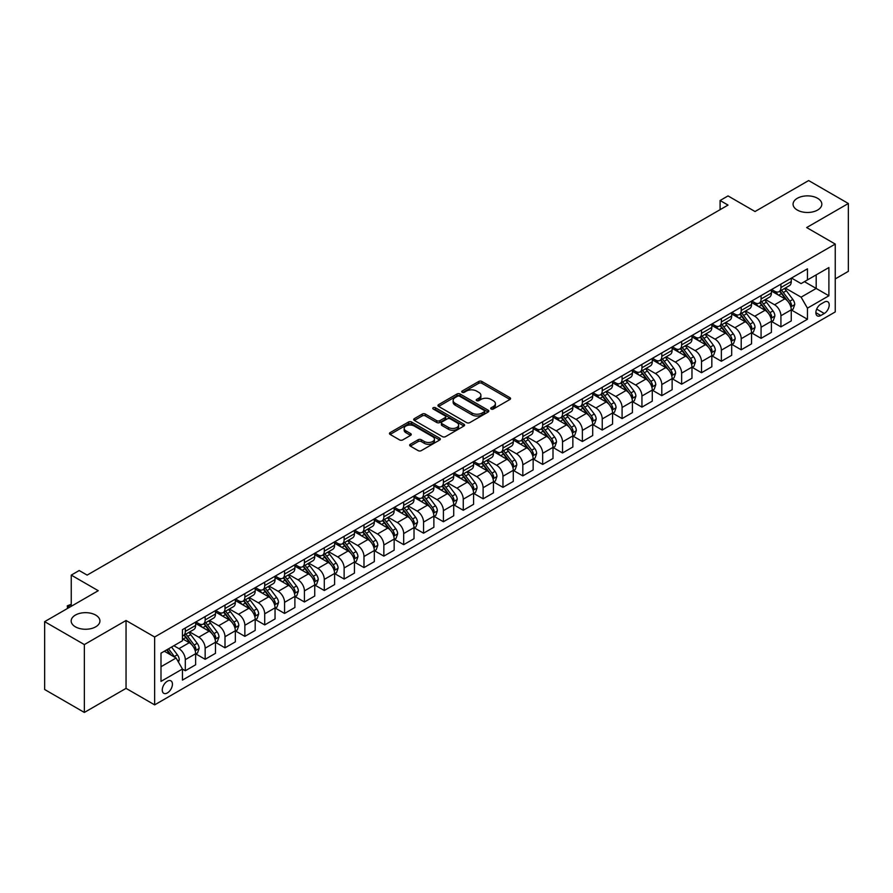<?xml version="1.0" encoding="UTF-8"?>
<svg xmlns="http://www.w3.org/2000/svg" width="893" height="893" viewBox="0 0 893 893"><rect width="100%" height="100%" fill="white"/><g stroke="black" fill="none" stroke-linecap="round" stroke-linejoin="round"><path stroke-width="1.34" d="M491.172 409.016A1.54 0.893 0 0 0 493.36 409.016L509.925 399.461A2.21 1.273 0 0 0 510.573 398.557A2.21 1.273 0 0 0 509.925 397.653L481.863 381.456A2.21 1.273 0 0 0 478.748 381.456L462.183 391.022A1.54 0.893 0 0 0 461.726 391.647A1.54 0.893 0 0 0 462.183 392.273A1.54 0.893 0 0 0 464.36 392.273L466.503 391.045A7.055 4.074 0 0 1 476.482 391.045L478.827 392.395A7.055 4.074 0 0 1 480.892 395.275A7.055 4.074 0 0 1 478.827 398.155L476.672 399.394A1.54 0.893 0 0 0 476.226 400.019A1.54 0.893 0 0 0 476.672 400.644A1.54 0.893 0 0 0 478.86 400.644L481.003 399.417A7.055 4.074 0 0 1 490.983 399.417L493.316 400.756A7.055 4.074 0 0 1 495.392 403.647A7.055 4.074 0 0 1 493.316 406.527L491.172 407.755A1.54 0.893 0 0 0 490.726 408.391A1.54 0.893 0 0 0 491.172 409.016L491.172 407.755M95.718 615.098A14.377 8.305 0 0 0 80.046 613.29A14.377 8.305 0 0 0 71.172 620.959A14.377 8.305 0 0 0 75.38 626.83A14.377 8.305 0 0 0 91.053 628.627A14.377 8.305 0 0 0 99.927 620.959A14.377 8.305 0 0 0 95.718 615.098M817.62 198.313A14.377 8.305 0 0 0 801.947 196.505A14.377 8.305 0 0 0 793.073 204.173A14.377 8.305 0 0 0 797.282 210.045A14.377 8.305 0 0 0 812.954 211.842A14.377 8.305 0 0 0 821.828 204.173A14.377 8.305 0 0 0 817.62 198.313M167.348 692.946A7.189 4.152 120 0 0 172.048 686.617A7.189 4.152 120 0 0 170.943 680.857A7.189 4.152 120 0 0 167.348 681.214A7.189 4.152 120 0 0 162.649 687.543A7.189 4.152 120 0 0 163.754 693.303A7.189 4.152 120 0 0 167.348 692.946M410.3 444.279A2.21 1.273 0 0 0 409.653 445.183A2.21 1.273 0 0 0 410.3 446.087L418.17 450.63A2.21 1.273 0 0 0 421.295 450.63L439.691 440.003A2.21 1.273 0 0 0 440.338 439.11A2.21 1.273 0 0 0 439.691 438.206L411.628 422.009A2.21 1.273 0 0 0 408.503 422.009L390.107 432.625A2.21 1.273 0 0 0 389.46 433.529A2.21 1.273 0 0 0 390.107 434.422L399.618 439.914A2.21 1.273 0 0 0 402.743 439.914L410.613 435.371A2.21 1.273 0 0 0 411.26 434.467A2.21 1.273 0 0 0 410.613 433.574L405.891 430.85A5.894 3.405 0 0 1 404.172 428.439A5.894 3.405 0 0 1 407.811 425.291A5.894 3.405 0 0 1 414.24 426.028L432.714 436.699A5.894 3.405 0 0 1 434.444 439.11A5.894 3.405 0 0 1 430.794 442.247A5.894 3.405 0 0 1 424.376 441.51L421.295 439.736A2.21 1.273 0 0 0 418.17 439.736L410.3 444.279L410.3 446.087M835.245 278.917L848.35 271.349L848.35 203.492L808.645 180.565L755.031 211.518L728.029 195.924L720.093 200.512L728.029 205.089L87.134 575.114L79.198 570.527L71.25 575.114L71.25 606.291M84.355 644.579L84.355 712.435L126.047 688.369L126.047 620.501L84.355 644.579L44.65 621.651L98.252 590.697L71.25 575.114M126.047 620.501L154.645 637.01L835.245 244.068L835.245 311.925L154.645 704.867L154.645 637.01M848.35 203.492L806.658 227.559L835.245 244.068M466.659 422.635A2.21 1.273 0 0 0 469.774 422.635L488.181 412.008A2.21 1.273 0 0 0 488.817 411.115A2.21 1.273 0 0 0 488.181 410.211L460.118 394.014A2.21 1.273 0 0 0 456.993 394.014L438.597 404.629A2.21 1.273 0 0 0 437.95 405.534A2.21 1.273 0 0 0 438.597 406.427L466.659 422.635M433.831 409.351A1.54 0.893 0 0 1 435.404 409.574L463.902 426.028L445.54 436.632A2.21 1.273 0 0 1 442.415 436.632L414.352 420.424L414.352 418.627A2.21 1.273 0 0 0 413.705 419.531A2.21 1.273 0 0 0 414.352 420.424M414.352 418.627L422.233 414.084A2.21 1.273 0 0 1 425.347 414.084L436.722 420.659A2.21 1.273 0 0 0 439.847 420.659L445.071 417.634A2.21 1.273 0 0 0 445.719 416.741A2.21 1.273 0 0 0 445.071 415.837L433.217 408.994A1.54 0.893 0 0 1 432.77 408.369A1.54 0.893 0 0 1 433.719 407.543A1.54 0.893 0 0 1 435.404 407.733L463.936 424.208A2.21 1.273 0 0 1 464.583 425.113A2.21 1.273 0 0 1 463.936 426.006L463.936 424.208M84.355 712.435L44.65 689.508L44.65 621.651M824.284 302.113L820.79 304.133A6.965 4.019 120 0 0 816.247 310.273A6.965 4.019 120 0 0 817.307 315.854A6.965 4.019 120 0 0 820.79 315.508L824.284 313.488A6.965 4.019 120 0 0 828.838 307.348A6.965 4.019 120 0 0 827.766 301.767A6.965 4.019 120 0 0 824.284 302.113M791.488 278.047L801.099 283.594L807.451 279.922L807.451 268.826L182.44 629.677L182.44 640.772L160.997 653.151L160.997 681.392L182.44 669.013L182.44 680.109L807.451 319.259L807.451 308.163L801.099 297.168L785.304 288.048M807.451 279.922L828.894 267.543L828.894 295.784L807.451 308.163M126.047 688.369L154.645 704.867M720.093 200.512L720.093 209.676M804.437 281.663L816.191 288.45L816.191 274.877L828.894 267.543M801.099 297.168L816.191 288.45L828.894 295.784M160.997 666.725L176.088 658.007L164.334 651.22M182.44 669.103L185.297 670.755L185.297 659.659A8.986 5.191 -120 0 0 178.946 648.653L173.856 645.717M185.297 670.755L195.623 664.794L195.623 653.698A8.986 5.191 -120 0 0 189.271 642.692L182.44 638.752M195.857 653.933L205.156 659.291L205.156 648.195A8.986 5.191 -120 0 0 198.793 637.189L189.673 631.931M205.156 659.291L215.481 653.33L215.481 642.234A8.986 5.191 -120 0 0 209.118 631.228L195.623 623.437M215.715 642.469L225.003 647.827L225.003 636.731A8.986 5.191 -120 0 0 218.651 625.736L209.531 620.468M225.003 647.827L235.328 641.866L235.328 630.771A8.986 5.191 -120 0 0 228.976 619.775L215.481 611.973M235.573 631.005L244.861 636.374L244.861 625.279A8.986 5.191 -120 0 0 238.509 614.272L229.389 609.004M244.861 636.374L255.186 630.413L255.186 619.318A8.986 5.191 -120 0 0 248.834 608.312L235.328 600.509M255.42 619.541L264.719 624.91L264.719 613.815A8.986 5.191 -120 0 0 258.356 602.808L249.236 597.54M264.719 624.91L275.044 618.949L275.044 607.854A8.986 5.191 -120 0 0 268.681 596.848L255.186 589.056M275.278 608.077L284.566 613.446L284.566 602.351A8.986 5.191 -120 0 0 278.214 591.345L269.094 586.076M284.566 613.446L294.891 607.486L294.891 596.39A8.986 5.191 -120 0 0 288.539 585.384L275.044 577.592M295.136 596.613L304.424 601.982L304.424 590.887A8.986 5.191 -120 0 0 298.072 579.881L288.952 574.612M304.424 601.982L314.749 596.022L314.749 584.926A8.986 5.191 -120 0 0 308.398 573.92L294.891 566.129M314.983 585.149L324.282 590.519L324.282 579.423A8.986 5.191 -120 0 0 317.919 568.417L308.799 563.148M324.282 590.519L334.596 584.558L334.596 573.462A8.986 5.191 -120 0 0 328.244 562.456L314.749 554.665M334.842 573.686L344.129 579.055L344.129 567.959A8.986 5.191 -120 0 0 337.777 556.953L328.657 551.684M344.129 579.055L354.454 573.094L354.454 561.998A8.986 5.191 -120 0 0 348.103 550.992L334.596 543.201M354.688 562.233L363.987 567.591L363.987 556.495A8.986 5.191 -120 0 0 357.635 545.489L348.516 540.22M363.987 567.591L374.312 561.63L374.312 550.534A8.986 5.191 -120 0 0 367.961 539.528L354.454 531.737M374.547 550.769L383.845 556.127L383.845 545.031A8.986 5.191 -120 0 0 377.482 534.025L368.363 528.768M383.845 556.127L394.159 550.166L394.159 539.071A8.986 5.191 -120 0 0 387.808 528.064L374.312 520.273M394.405 539.305L403.692 544.663L403.692 533.567A8.986 5.191 -120 0 0 397.34 522.572L388.221 517.304M403.692 544.663L414.017 538.702L414.017 527.607A8.986 5.191 -120 0 0 407.666 516.612L394.159 508.809M414.252 527.841L423.55 533.199L423.55 522.104A8.986 5.191 -120 0 0 417.198 511.109L408.068 505.84M423.55 533.199L433.875 527.25L433.875 516.143A8.986 5.191 -120 0 0 427.524 505.148L414.017 497.345M434.11 516.377L443.408 521.746L443.408 510.651A8.986 5.191 -120 0 0 437.045 499.645L427.926 494.376M443.408 521.746L453.722 515.786L453.722 504.69A8.986 5.191 -120 0 0 447.371 493.684L433.875 485.881M453.968 504.913L463.255 510.283L463.255 499.187A8.986 5.191 -120 0 0 456.903 488.181L447.784 482.912M463.255 510.283L473.58 504.322L473.58 493.226A8.986 5.191 -120 0 0 467.229 482.22L453.722 474.429M473.815 493.449L483.113 498.819L483.113 487.723A8.986 5.191 -120 0 0 476.762 476.717L467.631 471.448M483.113 498.819L493.438 492.858L493.438 481.762A8.986 5.191 -120 0 0 487.087 470.756L473.58 462.965M493.673 481.986L502.96 487.355L502.96 476.259A8.986 5.191 -120 0 0 496.608 465.253L487.489 459.984M502.96 487.355L513.285 481.394L513.285 470.298A8.986 5.191 -120 0 0 506.934 459.292L493.438 451.501M513.531 470.522L522.818 475.891L522.818 464.795A8.986 5.191 -120 0 0 516.467 453.789L507.347 448.52M522.818 475.891L533.143 469.93L533.143 458.835A8.986 5.191 -120 0 0 526.792 447.828L513.285 440.037M533.378 459.069L542.676 464.427L542.676 453.331A8.986 5.191 -120 0 0 536.325 442.325L527.194 437.057M542.676 464.427L553.001 458.466L553.001 447.371A8.986 5.191 -120 0 0 546.65 436.364L533.143 428.573M553.236 447.605L562.523 452.963L562.523 441.868A8.986 5.191 -120 0 0 556.172 430.861L547.052 425.604M562.523 452.963L572.848 447.002L572.848 435.907A8.986 5.191 -120 0 0 566.497 424.901L553.001 417.109M573.094 436.141L582.381 441.499L582.381 430.404A8.986 5.191 -120 0 0 576.03 419.397L566.91 414.14M582.381 441.499L592.706 435.538L592.706 424.443A8.986 5.191 -120 0 0 586.355 413.437L572.848 405.645M592.941 424.677L602.239 430.035L602.239 418.94A8.986 5.191 -120 0 0 595.888 407.945L586.757 402.676M602.239 430.035L612.565 424.075L612.565 412.979A8.986 5.191 -120 0 0 606.213 401.984L592.706 394.181M612.799 413.213L622.086 418.583L622.086 407.476A8.986 5.191 -120 0 0 615.735 396.481L606.615 391.212M622.086 418.583L632.411 412.622L632.411 401.515A8.986 5.191 -120 0 0 626.06 390.52L612.565 382.717M632.657 401.75L641.944 407.119L641.944 396.023A8.986 5.191 -120 0 0 635.593 385.017L626.473 379.748M641.944 407.119L652.27 401.158L652.27 390.062A8.986 5.191 -120 0 0 645.918 379.056L632.411 371.254M652.504 390.286L661.802 395.655L661.802 384.559A8.986 5.191 -120 0 0 655.451 373.553L646.32 368.284M661.802 395.655L672.128 389.694L672.128 378.599A8.986 5.191 -120 0 0 665.765 367.592L652.27 359.801M672.362 378.822L681.649 384.191L681.649 373.095A8.986 5.191 -120 0 0 675.298 362.089L666.178 356.82M681.649 384.191L691.975 378.23L691.975 367.135A8.986 5.191 -120 0 0 685.623 356.128L672.128 348.337M692.22 367.358L701.507 372.727L701.507 361.632A8.986 5.191 -120 0 0 695.156 350.625L686.036 345.357M701.507 372.727L711.833 366.766L711.833 355.671A8.986 5.191 -120 0 0 705.481 344.665L691.975 336.873M712.067 355.894L721.365 361.263L721.365 350.168A8.986 5.191 -120 0 0 715.014 339.161L705.883 333.893M721.365 361.263L731.691 355.302L731.691 344.207A8.986 5.191 -120 0 0 725.328 333.201L711.833 325.409M731.925 344.441L741.212 349.799L741.212 338.704A8.986 5.191 -120 0 0 734.861 327.698L725.741 322.429M741.212 349.799L751.538 343.838L751.538 332.743A8.986 5.191 -120 0 0 745.186 321.737L731.691 313.945M751.783 332.977L761.07 338.335L761.07 327.24A8.986 5.191 -120 0 0 754.719 316.234L745.599 310.976M761.07 338.335L771.396 332.375L771.396 321.279A8.986 5.191 -120 0 0 765.044 310.273L751.538 302.481M771.63 321.513L780.928 326.871L780.928 315.776A8.986 5.191 -120 0 0 774.577 304.77L765.446 299.512M780.928 326.871L791.254 320.911L791.254 309.815A8.986 5.191 -120 0 0 784.891 298.809L771.396 291.018M771.63 289.511L774.577 291.207A8.986 5.191 -120 0 0 779.064 291.643A8.986 5.191 -120 0 0 780.928 287.535L780.928 284.141M751.783 300.963L754.719 302.66A8.986 5.191 -120 0 0 759.206 303.107A8.986 5.191 -120 0 0 761.07 298.999L761.07 295.605M731.925 312.427L734.861 314.124A8.986 5.191 -120 0 0 739.359 314.57A8.986 5.191 -120 0 0 741.212 310.463L741.212 307.069M712.067 323.891L715.014 325.588A8.986 5.191 -120 0 0 719.501 326.034A8.986 5.191 -120 0 0 721.365 321.926L721.365 318.533M692.22 335.355L695.156 337.052A8.986 5.191 -120 0 0 699.643 337.498A8.986 5.191 -120 0 0 701.507 333.39L701.507 329.997M672.362 346.819L675.298 348.516A8.986 5.191 -120 0 0 679.796 348.962A8.986 5.191 -120 0 0 681.649 344.843L681.649 341.45M652.504 358.283L655.451 359.979A8.986 5.191 -120 0 0 659.938 360.426A8.986 5.191 -120 0 0 661.802 356.307L661.802 352.914M632.657 369.747L635.593 371.443A8.986 5.191 -120 0 0 640.08 371.89A8.986 5.191 -120 0 0 641.944 367.771L641.944 364.377M612.799 381.211L615.735 382.907A8.986 5.191 -120 0 0 620.233 383.354A8.986 5.191 -120 0 0 622.086 379.235L622.086 375.841M592.941 392.674L595.888 394.371A8.986 5.191 -120 0 0 600.375 394.818A8.986 5.191 -120 0 0 602.239 390.699L602.239 387.305M573.094 404.138L576.03 405.835A8.986 5.191 -120 0 0 580.517 406.27A8.986 5.191 -120 0 0 582.381 402.163L582.381 398.769M553.236 415.591L556.172 417.288A8.986 5.191 -120 0 0 560.67 417.734A8.986 5.191 -120 0 0 562.523 413.626L562.523 410.233M533.378 427.055L536.325 428.752A8.986 5.191 -120 0 0 540.812 429.198A8.986 5.191 -120 0 0 542.676 425.09L542.676 421.697M513.531 438.519L516.467 440.216A8.986 5.191 -120 0 0 520.954 440.662A8.986 5.191 -120 0 0 522.818 436.554L522.818 433.161M493.673 449.983L496.608 451.679A8.986 5.191 -120 0 0 501.107 452.126A8.986 5.191 -120 0 0 502.96 448.018L502.96 444.625M473.815 461.447L476.762 463.143A8.986 5.191 -120 0 0 481.249 463.59A8.986 5.191 -120 0 0 483.113 459.471L483.113 456.077M453.968 472.91L456.903 474.607A8.986 5.191 -120 0 0 461.391 475.054A8.986 5.191 -120 0 0 463.255 470.935L463.255 467.541M434.11 484.374L437.045 486.071A8.986 5.191 -120 0 0 441.544 486.518A8.986 5.191 -120 0 0 443.408 482.399L443.408 479.005M414.252 495.838L417.198 497.535A8.986 5.191 -120 0 0 421.686 497.981A8.986 5.191 -120 0 0 423.55 493.862L423.55 490.469M394.405 507.302L397.34 508.999A8.986 5.191 -120 0 0 401.839 509.445A8.986 5.191 -120 0 0 403.692 505.326L403.692 501.933M374.547 518.766L377.482 520.463A8.986 5.191 -120 0 0 381.981 520.898A8.986 5.191 -120 0 0 383.845 516.79L383.845 513.397M354.688 530.219L357.635 531.915A8.986 5.191 -120 0 0 362.123 532.362A8.986 5.191 -120 0 0 363.987 528.254L363.987 524.861M334.842 541.683L337.777 543.379A8.986 5.191 -120 0 0 342.276 543.826A8.986 5.191 -120 0 0 344.129 539.718L344.129 536.325M314.983 553.147L317.919 554.843A8.986 5.191 -120 0 0 322.418 555.29A8.986 5.191 -120 0 0 324.282 551.182L324.282 547.789M295.136 564.61L298.072 566.307A8.986 5.191 -120 0 0 302.56 566.754A8.986 5.191 -120 0 0 304.424 562.646L304.424 559.252M275.278 576.074L278.214 577.771A8.986 5.191 -120 0 0 282.713 578.217A8.986 5.191 -120 0 0 284.566 574.099L284.566 570.705M255.42 587.538L258.356 589.235A8.986 5.191 -120 0 0 262.855 589.681A8.986 5.191 -120 0 0 264.719 585.562L264.719 582.169M235.573 599.002L238.509 600.699A8.986 5.191 -120 0 0 242.996 601.145A8.986 5.191 -120 0 0 244.861 597.026L244.861 593.633M215.715 610.466L218.651 612.163A8.986 5.191 -120 0 0 223.15 612.609A8.986 5.191 -120 0 0 225.003 608.49L225.003 605.097M195.857 621.93L198.793 623.627A8.986 5.191 -120 0 0 203.291 624.062A8.986 5.191 -120 0 0 205.156 619.954L205.156 616.561M791.488 310.05L807.451 319.259M779.064 291.643L789.39 285.682A8.986 5.191 -120 0 0 791.254 281.574L791.254 278.181M759.206 303.107L769.532 297.146A8.986 5.191 -120 0 0 771.396 293.038L771.396 289.645M739.359 314.57L749.685 308.61A8.986 5.191 -120 0 0 751.538 304.502L751.538 301.108M719.501 326.034L729.827 320.074A8.986 5.191 -120 0 0 731.691 315.966L731.691 312.572M699.643 337.498L709.968 331.537A8.986 5.191 -120 0 0 711.833 327.43L711.833 324.036M679.796 348.962L690.122 343.001A8.986 5.191 -120 0 0 691.975 338.882L691.975 335.489M659.938 360.426L670.263 354.465A8.986 5.191 -120 0 0 672.128 350.346L672.128 346.953M640.08 371.89L650.405 365.929A8.986 5.191 -120 0 0 652.27 361.81L652.27 358.417M620.233 383.354L630.558 377.393A8.986 5.191 -120 0 0 632.411 373.274L632.411 369.881M600.375 394.818L610.7 388.857A8.986 5.191 -120 0 0 612.565 384.738L612.565 381.344M580.517 406.27L590.842 400.31A8.986 5.191 -120 0 0 592.706 396.202L592.706 392.808M560.67 417.734L570.995 411.773A8.986 5.191 -120 0 0 572.848 407.666L572.848 404.272M540.812 429.198L551.137 423.237A8.986 5.191 -120 0 0 553.001 419.13L553.001 415.736M520.954 440.662L531.279 434.701A8.986 5.191 -120 0 0 533.143 430.593L533.143 427.2M501.107 452.126L511.432 446.165A8.986 5.191 -120 0 0 513.285 442.057L513.285 438.664M481.249 463.59L491.574 457.629A8.986 5.191 -120 0 0 493.438 453.51L493.438 450.117M461.391 475.054L471.716 469.093A8.986 5.191 -120 0 0 473.58 464.974L473.58 461.581M441.544 486.518L451.869 480.557A8.986 5.191 -120 0 0 453.722 476.438L453.722 473.044M421.686 497.981L432.011 492.021A8.986 5.191 -120 0 0 433.875 487.902L433.875 484.508M401.839 509.445L412.153 503.485A8.986 5.191 -120 0 0 414.017 499.366L414.017 495.972M381.981 520.898L392.306 514.937A8.986 5.191 -120 0 0 394.159 510.829L394.159 507.436M362.123 532.362L372.448 526.401A8.986 5.191 -120 0 0 374.312 522.293L374.312 518.9M342.276 543.826L352.59 537.865A8.986 5.191 -120 0 0 354.454 533.757L354.454 530.364M322.418 555.29L332.743 549.329A8.986 5.191 -120 0 0 334.596 545.221L334.596 541.828M302.56 566.754L312.885 560.793A8.986 5.191 -120 0 0 314.749 556.685L314.749 553.292M282.713 578.217L293.027 572.257A8.986 5.191 -120 0 0 294.891 568.138L294.891 564.744M262.855 589.681L273.18 583.721A8.986 5.191 -120 0 0 275.044 579.602L275.044 576.208M242.996 601.145L253.322 595.185A8.986 5.191 -120 0 0 255.186 591.066L255.186 587.672M223.15 612.609L233.475 606.648A8.986 5.191 -120 0 0 235.328 602.529L235.328 599.136M203.291 624.062L213.617 618.101A8.986 5.191 -120 0 0 215.481 613.993L215.481 610.6M182.44 635.894A8.986 5.191 -120 0 0 183.433 635.526L193.759 629.565A8.986 5.191 -120 0 0 195.623 625.457L195.623 622.064M183.433 635.526A8.986 5.191 -120 0 0 185.297 631.418L185.297 628.025M176.088 658.007L182.44 669.013M491.797 409.24L493.316 408.358A7.055 4.074 0 0 0 495.392 405.478L495.392 403.647M480.892 395.275L480.892 397.106A7.055 4.074 0 0 1 478.827 399.986L477.297 400.868M509.925 397.653L509.925 399.461L481.863 383.287A2.21 1.273 0 0 0 478.748 383.287L462.797 392.496M488.147 412.03L460.118 395.845A2.21 1.273 0 0 0 456.993 395.845L438.63 406.449M484.274 411.74A1.54 0.893 0 0 0 484.732 411.115A1.54 0.893 0 0 0 484.274 410.479L459.649 396.258A1.54 0.893 0 0 0 457.462 396.258L455.207 397.564A7.055 4.074 0 0 0 453.131 400.444A7.055 4.074 0 0 0 455.207 403.323L472.04 413.046A7.055 4.074 0 0 0 482.019 413.046L484.274 411.74L484.274 413.582A1.54 0.893 0 0 0 484.732 412.946L484.732 411.115M453.131 400.444L453.131 402.285A7.055 4.074 0 0 0 455.207 405.165L455.207 403.323M484.274 413.582L482.019 414.877A7.055 4.074 0 0 1 472.04 414.877L455.207 405.165M414.385 420.447L422.233 415.915L422.233 414.084M445.719 416.741L445.719 418.571A2.21 1.273 0 0 1 445.071 419.476L439.847 422.489A2.21 1.273 0 0 1 436.722 422.489L425.347 415.915A2.21 1.273 0 0 0 422.233 415.915M448.532 427.468A5.894 3.405 0 0 0 454.961 428.216A5.894 3.405 0 0 0 458.6 425.068A5.894 3.405 0 0 0 456.881 422.657L450.373 418.895A2.21 1.273 0 0 0 447.248 418.895L442.024 421.909A2.21 1.273 0 0 0 441.376 422.813A2.21 1.273 0 0 0 442.024 423.717L448.532 427.468L448.532 429.31A5.894 3.405 0 0 0 454.961 430.046A5.894 3.405 0 0 0 458.6 426.899L458.6 425.068M441.376 422.813L441.376 424.644A2.21 1.273 0 0 0 442.024 425.548L442.024 423.717M448.532 429.31L442.024 425.548M434.444 439.11L434.444 440.941A5.894 3.405 0 0 1 430.794 444.089A5.894 3.405 0 0 1 424.376 443.352L421.295 441.566A2.21 1.273 0 0 0 418.17 441.566L410.334 446.098M404.172 428.439L404.172 430.27A5.894 3.405 0 0 0 405.891 432.681L405.891 430.85M410.579 435.393L405.891 432.681M439.657 440.026L411.628 423.84A2.21 1.273 0 0 0 408.503 423.84L390.141 434.444L390.107 432.625M791.254 310.184L793.151 309.09L794.748 304.502A5.95 3.438 -120 0 0 792.839 299.434L786.353 290.772A17.179 9.923 -120 0 0 784.478 288.517M778.026 294.846A17.179 9.923 -120 0 0 774.51 291.163M790.707 306.545L791.533 304.759A5.95 3.438 -120 0 0 789.825 301.175L783.34 292.513A17.179 9.923 -120 0 0 781.464 290.258M779.857 291.185A14.266 8.238 60 0 1 782.201 293.853L787.693 301.175M779.556 291.364A17.179 9.923 60 0 1 781.431 293.607L785.74 299.367M771.396 321.647L773.305 320.542L774.89 315.966A5.95 3.438 -120 0 0 772.992 310.898L766.495 302.225A17.179 9.923 -120 0 0 764.62 299.981M758.168 306.31A17.179 9.923 -120 0 0 754.652 302.627M770.849 317.997L771.675 316.211A5.95 3.438 -120 0 0 769.967 312.639L763.482 303.977A17.179 9.923 -120 0 0 761.606 301.722M760.01 302.649A14.266 8.238 60 0 1 762.354 305.317L767.846 312.639M759.697 302.827A17.179 9.923 60 0 1 761.573 305.071L765.893 310.831M751.538 333.111L753.446 332.006L755.031 327.43A5.95 3.438 -120 0 0 753.134 322.351L746.648 313.689A17.179 9.923 -120 0 0 744.773 311.445M738.31 317.774A17.179 9.923 -120 0 0 734.794 314.09M751.002 329.461L751.817 327.675A5.95 3.438 -120 0 0 750.12 324.103L743.623 315.43A17.179 9.923 -120 0 0 741.748 313.186M740.152 314.113A14.266 8.238 60 0 1 742.496 316.769L747.988 324.103M739.85 314.291A17.179 9.923 60 0 1 741.726 316.535L746.035 322.295M731.691 344.575L733.588 343.47L735.185 338.882A5.95 3.438 -120 0 0 733.276 333.815L726.79 325.152A17.179 9.923 -120 0 0 724.915 322.909M718.463 329.238A17.179 9.923 -120 0 0 714.947 325.554M731.144 340.925L731.97 339.139A5.95 3.438 -120 0 0 730.262 335.556L723.776 326.894A17.179 9.923 -120 0 0 721.901 324.65M720.294 325.577A14.266 8.238 60 0 1 722.638 328.233L728.13 335.567M719.992 325.755A17.179 9.923 60 0 1 721.868 327.999L726.176 333.759M711.833 356.039L713.741 354.934L715.326 350.346A5.95 3.438 -120 0 0 713.429 345.278L706.932 336.616A17.179 9.923 -120 0 0 705.057 334.373M698.605 340.702A17.179 9.923 -120 0 0 695.089 337.018M711.286 352.389L712.112 350.603A5.95 3.438 -120 0 0 710.404 347.02L703.918 338.358A17.179 9.923 -120 0 0 702.043 336.114M700.447 337.041A14.266 8.238 60 0 1 702.791 339.697L708.283 347.031M700.134 337.219A17.179 9.923 60 0 1 702.01 339.463L706.33 345.223M691.975 367.503L693.883 366.398L695.468 361.81A5.95 3.438 -120 0 0 693.571 356.742L687.085 348.08A17.179 9.923 -120 0 0 685.21 345.837M678.758 352.166A17.179 9.923 -120 0 0 675.231 348.482M691.439 363.853L692.254 362.067A5.95 3.438 -120 0 0 690.557 358.484L684.06 349.822A17.179 9.923 -120 0 0 682.185 347.578M680.589 348.504A14.266 8.238 60 0 1 682.933 351.161L688.425 358.495M680.287 348.683A17.179 9.923 60 0 1 682.163 350.927L686.471 356.687M672.128 378.967L674.025 377.862L675.621 373.274A5.95 3.438 -120 0 0 673.713 368.206L667.227 359.544A17.179 9.923 -120 0 0 665.352 357.3M658.9 363.618A17.179 9.923 -120 0 0 655.384 359.946M671.581 375.317L672.407 373.531A5.95 3.438 -120 0 0 670.699 369.948L664.213 361.285A17.179 9.923 -120 0 0 662.338 359.042M660.731 359.968A14.266 8.238 60 0 1 663.075 362.625L668.567 369.959M660.429 360.136A17.179 9.923 60 0 1 662.305 362.391L666.613 368.15M652.27 390.42L654.178 389.326L655.763 384.738A5.95 3.438 -120 0 0 653.866 379.67L647.369 371.008A17.179 9.923 -120 0 0 645.494 368.764M639.042 375.082A17.179 9.923 -120 0 0 635.526 371.399M651.723 386.781L652.549 384.995A5.95 3.438 -120 0 0 650.841 381.411L644.355 372.749A17.179 9.923 -120 0 0 642.48 370.506M640.884 371.421A14.266 8.238 60 0 1 643.228 374.089L648.72 381.423M640.571 371.6A17.179 9.923 60 0 1 642.447 373.854L646.766 379.614M632.411 401.883L634.32 400.79L635.905 396.202A5.95 3.438 -120 0 0 634.008 391.134L627.522 382.472A17.179 9.923 -120 0 0 625.647 380.228M619.195 386.546A17.179 9.923 -120 0 0 615.668 382.863M631.876 398.245L632.69 396.459A5.95 3.438 -120 0 0 630.994 392.875L624.497 384.213A17.179 9.923 -120 0 0 622.622 381.97M621.026 382.885A14.266 8.238 60 0 1 623.37 385.553L628.862 392.887M620.724 383.064A17.179 9.923 60 0 1 622.6 385.307L626.908 391.067M612.565 413.347L614.462 412.253L616.058 407.666A5.95 3.438 -120 0 0 614.15 402.598L607.664 393.936A17.179 9.923 -120 0 0 605.789 391.681M599.337 398.01A17.179 9.923 -120 0 0 595.821 394.326M612.018 409.708L612.844 407.922A5.95 3.438 -120 0 0 611.136 404.339L604.65 395.677A17.179 9.923 -120 0 0 602.775 393.433M601.179 394.349A14.266 8.238 60 0 1 603.512 397.017L609.004 404.35M600.866 394.527A17.179 9.923 60 0 1 602.742 396.771L607.061 402.531M592.706 424.811L594.615 423.717L596.2 419.13A5.95 3.438 -120 0 0 594.303 414.062L587.806 405.4A17.179 9.923 -120 0 0 585.931 403.145M579.479 409.474A17.179 9.923 -120 0 0 575.963 405.79M592.159 421.172L592.985 419.375A5.95 3.438 -120 0 0 591.278 415.803L584.792 407.141A17.179 9.923 -120 0 0 582.917 404.886M581.321 405.813A14.266 8.238 60 0 1 583.665 408.481L589.157 415.803M581.008 405.991A17.179 9.923 60 0 1 582.883 408.235L587.203 413.995M572.848 436.275L574.757 435.17L576.342 430.593A5.95 3.438 -120 0 0 574.445 425.526L567.959 416.852A17.179 9.923 -120 0 0 566.084 414.609M559.632 420.938A17.179 9.923 -120 0 0 556.105 417.254M572.313 432.625L573.127 430.839A5.95 3.438 -120 0 0 571.431 427.267L564.934 418.605A17.179 9.923 -120 0 0 563.059 416.35M561.463 417.277A14.266 8.238 60 0 1 563.807 419.944L569.299 427.267M561.161 417.455A17.179 9.923 60 0 1 563.036 419.699L567.345 425.459M553.001 447.739L554.899 446.634L556.495 442.057A5.95 3.438 -120 0 0 554.598 436.978L548.101 428.316A17.179 9.923 -120 0 0 546.226 426.073M539.774 432.402A17.179 9.923 -120 0 0 536.258 428.718M552.454 444.089L553.28 442.303A5.95 3.438 -120 0 0 551.573 438.731L545.087 430.058A17.179 9.923 -120 0 0 543.212 427.814M541.616 428.74A14.266 8.238 60 0 1 543.949 431.397L549.441 438.731M541.303 428.919A17.179 9.923 60 0 1 543.178 431.163L547.498 436.923M533.143 459.203L535.052 458.098L536.637 453.51A5.95 3.438 -120 0 0 534.74 448.442L528.243 439.78A17.179 9.923 -120 0 0 526.368 437.537M519.916 443.866A17.179 9.923 -120 0 0 516.4 440.182M532.596 455.553L533.422 453.767A5.95 3.438 -120 0 0 531.726 450.184L525.229 441.522A17.179 9.923 -120 0 0 523.354 439.278M521.758 440.204A14.266 8.238 60 0 1 524.102 442.861L529.594 450.195M521.445 440.383A17.179 9.923 60 0 1 523.32 442.627L527.64 448.386M513.285 470.667L515.194 469.562L516.779 464.974A5.95 3.438 -120 0 0 514.881 459.906L508.396 451.244A17.179 9.923 -120 0 0 506.521 449M500.069 455.33A17.179 9.923 -120 0 0 496.541 451.646M512.749 467.017L513.564 465.231A5.95 3.438 -120 0 0 511.868 461.648L505.371 452.985A17.179 9.923 -120 0 0 503.496 450.742M501.899 451.668A14.266 8.238 60 0 1 504.244 454.325L509.736 461.659M501.598 451.847A17.179 9.923 60 0 1 503.473 454.091L507.782 459.85M493.438 482.131L495.336 481.026L496.932 476.438A5.95 3.438 -120 0 0 495.035 471.37L488.538 462.708A17.179 9.923 -120 0 0 486.663 460.464M480.211 466.782A17.179 9.923 -120 0 0 476.695 463.11M492.891 478.481L493.717 476.695A5.95 3.438 -120 0 0 492.01 473.111L485.524 464.449A17.179 9.923 -120 0 0 483.649 462.206M482.053 463.132A14.266 8.238 60 0 1 484.386 465.789L489.877 473.123M481.74 463.311A17.179 9.923 60 0 1 483.615 465.554L487.935 471.314M473.58 493.595L475.489 492.489L477.074 487.902A5.95 3.438 -120 0 0 475.176 482.834L468.68 474.172A17.179 9.923 -120 0 0 466.816 471.928M460.353 478.246A17.179 9.923 -120 0 0 456.836 474.574M473.033 489.944L473.859 488.158A5.95 3.438 -120 0 0 472.163 484.575L465.666 475.913A17.179 9.923 -120 0 0 463.791 473.67M462.194 474.596A14.266 8.238 60 0 1 464.539 477.253L470.031 484.586M461.882 474.763A17.179 9.923 60 0 1 463.757 477.018L468.077 482.778M453.722 505.047L455.631 503.953L457.216 499.366A5.95 3.438 -120 0 0 455.318 494.298L448.833 485.636A17.179 9.923 -120 0 0 446.958 483.392M440.506 489.71A17.179 9.923 -120 0 0 436.978 486.026M453.186 501.408L454.012 499.622A5.95 3.438 -120 0 0 452.304 496.039L445.808 487.377A17.179 9.923 -120 0 0 443.944 485.133M442.336 486.049A14.266 8.238 60 0 1 444.681 488.717L450.172 496.05M442.035 486.227A17.179 9.923 60 0 1 443.91 488.482L448.219 494.231M433.875 516.511L435.784 515.417L437.369 510.829A5.95 3.438 -120 0 0 435.471 505.762L428.975 497.1A17.179 9.923 -120 0 0 427.1 494.856M420.648 501.174A17.179 9.923 -120 0 0 417.131 497.49M433.328 512.872L434.154 511.086A5.95 3.438 -120 0 0 432.446 507.503L425.961 498.841A17.179 9.923 -120 0 0 424.086 496.597M422.489 497.513A14.266 8.238 60 0 1 424.822 500.18L430.314 507.514M422.177 497.691A17.179 9.923 60 0 1 424.052 499.935L428.372 505.695M414.017 527.975L415.926 526.881L417.511 522.293A5.95 3.438 -120 0 0 415.613 517.226L409.128 508.564A17.179 9.923 -120 0 0 407.253 506.309M400.79 512.638A17.179 9.923 -120 0 0 397.273 508.954M413.481 524.336L414.296 522.55A5.95 3.438 -120 0 0 412.599 518.967L406.103 510.305A17.179 9.923 -120 0 0 404.228 508.061M402.631 508.977A14.266 8.238 60 0 1 404.976 511.644L410.467 518.978M402.319 509.155A17.179 9.923 60 0 1 404.194 511.399L408.514 517.159M394.159 539.439L396.068 538.345L397.653 533.757A5.95 3.438 -120 0 0 395.755 528.689L389.27 520.027A17.179 9.923 -120 0 0 387.395 517.773M380.943 524.102A17.179 9.923 -120 0 0 377.426 520.418M393.623 535.789L394.449 534.003A5.95 3.438 -120 0 0 392.741 530.431L386.256 521.769A17.179 9.923 -120 0 0 384.381 519.514M382.773 520.44A14.266 8.238 60 0 1 385.117 523.108L390.609 530.431M382.472 520.619A17.179 9.923 60 0 1 384.347 522.863L388.656 528.623M374.312 550.903L376.221 549.798L377.806 545.221A5.95 3.438 -120 0 0 375.908 540.153L369.412 531.48A17.179 9.923 -120 0 0 367.536 529.236M361.085 535.566A17.179 9.923 -120 0 0 357.568 531.882M373.765 547.253L374.591 545.467A5.95 3.438 -120 0 0 372.883 541.895L366.398 533.233A17.179 9.923 -120 0 0 364.523 530.978M362.926 531.904A14.266 8.238 60 0 1 365.259 534.572L370.751 541.895M362.614 532.083A17.179 9.923 60 0 1 364.489 534.327L368.809 540.086M354.454 562.367L356.363 561.262L357.948 556.685A5.95 3.438 -120 0 0 356.05 551.606L349.565 542.944A17.179 9.923 -120 0 0 347.69 540.7M341.226 547.029A17.179 9.923 -120 0 0 337.71 543.346M353.918 558.717L354.733 556.931A5.95 3.438 -120 0 0 353.036 553.359L346.54 544.685A17.179 9.923 -120 0 0 344.665 542.442M343.068 543.368A14.266 8.238 60 0 1 345.412 546.025L350.904 553.359M342.756 543.547A17.179 9.923 60 0 1 344.631 545.79L348.951 551.55M334.596 573.831L336.505 572.726L338.09 568.138A5.95 3.438 -120 0 0 336.192 563.07L329.707 554.408A17.179 9.923 -120 0 0 327.831 552.164M321.38 558.493A17.179 9.923 -120 0 0 317.863 554.81M334.06 570.18L334.886 568.394A5.95 3.438 -120 0 0 333.178 564.811L326.693 556.149A17.179 9.923 -120 0 0 324.818 553.906M323.21 554.832A14.266 8.238 60 0 1 325.554 557.489L331.046 564.822M322.909 555.011A17.179 9.923 60 0 1 324.784 557.254L329.093 563.014M314.749 585.295L316.658 584.189L318.243 579.602A5.95 3.438 -120 0 0 316.345 574.534L309.849 565.872A17.179 9.923 -120 0 0 307.973 563.628M301.521 569.957A17.179 9.923 -120 0 0 298.005 566.274M314.202 581.644L315.028 579.858A5.95 3.438 -120 0 0 313.32 576.275L306.835 567.613A17.179 9.923 -120 0 0 304.959 565.369M303.363 566.296A14.266 8.238 60 0 1 305.696 568.953L311.188 576.286M303.051 566.475A17.179 9.923 60 0 1 304.926 568.718L309.246 574.478M294.891 596.758L296.8 595.653L298.385 591.066A5.95 3.438 -120 0 0 296.487 585.998L290.002 577.336A17.179 9.923 -120 0 0 288.126 575.092M281.663 581.41A17.179 9.923 -120 0 0 278.147 577.738M294.355 593.108L295.17 591.322A5.95 3.438 -120 0 0 293.473 587.739L286.977 579.077A17.179 9.923 -120 0 0 285.101 576.833M283.505 577.76A14.266 8.238 60 0 1 285.849 580.417L291.341 587.75M283.204 577.938A17.179 9.923 60 0 1 285.068 580.182L289.388 585.942M275.044 608.211L276.942 607.117L278.538 602.529A5.95 3.438 -120 0 0 276.629 597.462L270.144 588.8A17.179 9.923 -120 0 0 268.268 586.556M261.816 592.874A17.179 9.923 -120 0 0 258.3 589.201M274.497 604.572L275.323 602.786A5.95 3.438 -120 0 0 273.615 599.203L267.13 590.541A17.179 9.923 -120 0 0 265.254 588.297M263.647 589.224A14.266 8.238 60 0 1 265.991 591.88L271.483 599.214M263.346 589.391A17.179 9.923 60 0 1 265.221 591.646L269.53 597.406M255.186 619.675L257.095 618.581L258.68 613.993A5.95 3.438 -120 0 0 256.782 608.926L250.286 600.263A17.179 9.923 -120 0 0 248.41 598.02M241.958 604.338A17.179 9.923 -120 0 0 238.442 600.654M254.639 616.036L255.465 614.25A5.95 3.438 -120 0 0 253.757 610.667L247.272 602.005A17.179 9.923 -120 0 0 245.396 599.761M243.8 600.676A14.266 8.238 60 0 1 246.133 603.344L251.625 610.678M243.488 600.855A17.179 9.923 60 0 1 245.363 603.099L249.683 608.859M235.328 631.139L237.237 630.045L238.822 625.457A5.95 3.438 -120 0 0 236.924 620.389L230.439 611.727A17.179 9.923 -120 0 0 228.563 609.484M222.1 615.802A17.179 9.923 -120 0 0 218.584 612.118M234.792 627.5L235.607 625.714A5.95 3.438 -120 0 0 233.91 622.131L227.414 613.469A17.179 9.923 -120 0 0 225.538 611.225M223.942 612.14A14.266 8.238 60 0 1 226.286 614.808L231.778 622.142M223.641 612.319A17.179 9.923 60 0 1 225.516 614.563L229.825 620.322M215.481 642.603L217.379 641.509L218.975 636.921A5.95 3.438 -120 0 0 217.066 631.853L210.581 623.191A17.179 9.923 -120 0 0 208.705 620.936M202.253 627.266A17.179 9.923 -120 0 0 198.737 623.582M214.934 638.964L215.76 637.178A5.95 3.438 -120 0 0 214.052 633.595L207.567 624.933A17.179 9.923 -120 0 0 205.691 622.689M204.084 623.604A14.266 8.238 60 0 1 206.428 626.272L211.92 633.595M203.783 623.783A17.179 9.923 60 0 1 205.658 626.026L209.967 631.786M195.623 654.067L197.532 652.973L199.117 648.385A5.95 3.438 -120 0 0 197.219 643.317L190.722 634.655A17.179 9.923 -120 0 0 188.847 632.4M195.076 650.417L195.902 648.631A5.95 3.438 -120 0 0 194.194 645.059L187.709 636.396A17.179 9.923 -120 0 0 185.833 634.142M184.237 635.068A14.266 8.238 60 0 1 186.57 637.736L192.062 645.059M183.925 635.247A17.179 9.923 60 0 1 185.8 637.49L190.12 643.25M178.466 662.137L179.259 659.849A5.95 3.438 -120 0 0 177.361 654.781L171.568 647.045M174.883 657.315A5.95 3.438 -120 0 0 174.347 656.522L168.554 648.787M167.058 649.646L171.222 655.205M166.645 649.892L170.172 654.602M71.25 604.55L68.158 606.336L69.665 607.207M67.5 608.457L67.288 605.834L71.25 604.282M67.288 605.834L68.158 606.336L68.158 608.077M178.946 648.653L189.271 642.692M198.793 637.189L209.118 631.228M218.651 625.736L228.976 619.775M238.509 614.272L248.834 608.312M258.356 602.808L268.681 596.848M278.214 591.345L288.539 585.384M298.072 579.881L308.398 573.92M317.919 568.417L328.244 562.456M337.777 556.953L348.103 550.992M357.635 545.489L367.961 539.528M377.482 534.025L387.808 528.064M397.34 522.572L407.666 516.612M417.198 511.109L427.524 505.148M437.045 499.645L447.371 493.684M456.903 488.181L467.229 482.22M476.762 476.717L487.087 470.756M496.608 465.253L506.934 459.292M516.467 453.789L526.792 447.828M536.325 442.325L546.65 436.364M556.172 430.861L566.497 424.901M576.03 419.397L586.355 413.437M595.888 407.945L606.213 401.984M615.735 396.481L626.06 390.52M635.593 385.017L645.918 379.056M655.451 373.553L665.765 367.592M675.298 362.089L685.623 356.128M695.156 350.625L705.481 344.665M715.014 339.161L725.328 333.201M734.861 327.698L745.186 321.737M754.719 316.234L765.044 310.273M774.577 304.77L784.891 298.809M780.928 287.535L791.254 281.574M780.928 315.776L791.254 309.815M761.07 327.24L771.396 321.279M761.07 298.999L771.396 293.038M741.212 338.704L751.538 332.743M741.212 310.463L751.538 304.502M721.365 350.168L731.691 344.207M721.365 321.926L731.691 315.966M701.507 361.632L711.833 355.671M701.507 333.39L711.833 327.43M681.649 373.095L691.975 367.135M681.649 344.843L691.975 338.882M661.802 384.559L672.128 378.599M661.802 356.307L672.128 350.346M641.944 396.023L652.27 390.062M641.944 367.771L652.27 361.81M622.086 407.476L632.411 401.515M622.086 379.235L632.411 373.274M602.239 418.94L612.565 412.979M602.239 390.699L612.565 384.738M582.381 430.404L592.706 424.443M582.381 402.163L592.706 396.202M562.523 441.868L572.848 435.907M562.523 413.626L572.848 407.666M542.676 453.331L553.001 447.371M542.676 425.09L553.001 419.13M522.818 464.795L533.143 458.835M522.818 436.554L533.143 430.593M502.96 476.259L513.285 470.298M502.96 448.018L513.285 442.057M483.113 487.723L493.438 481.762M483.113 459.471L493.438 453.51M463.255 499.187L473.58 493.226M463.255 470.935L473.58 464.974M443.408 510.651L453.722 504.69M443.408 482.399L453.722 476.438M423.55 522.104L433.875 516.143M423.55 493.862L433.875 487.902M403.692 533.567L414.017 527.607M403.692 505.326L414.017 499.366M383.845 545.031L394.159 539.071M383.845 516.79L394.159 510.829M363.987 556.495L374.312 550.534M363.987 528.254L374.312 522.293M344.129 567.959L354.454 561.998M344.129 539.718L354.454 533.757M324.282 579.423L334.596 573.462M324.282 551.182L334.596 545.221M304.424 590.887L314.749 584.926M304.424 562.646L314.749 556.685M284.566 602.351L294.891 596.39M284.566 574.099L294.891 568.138M264.719 613.815L275.044 607.854M264.719 585.562L275.044 579.602M244.861 625.279L255.186 619.318M244.861 597.026L255.186 591.066M225.003 636.731L235.328 630.771M225.003 608.49L235.328 602.529M205.156 648.195L215.481 642.234M205.156 619.954L215.481 613.993M185.297 659.659L195.623 653.698M185.297 631.418L195.623 625.457M816.671 309.09L824.284 313.488M815.867 312.662L820.79 315.508M493.316 408.358L493.316 406.527M476.672 400.644L476.672 399.394M478.827 399.986L478.827 398.155M462.183 392.273L462.183 391.022M478.748 383.287L478.748 381.456M481.863 383.287L481.863 381.456M438.597 406.427L438.597 404.629M456.993 395.845L456.993 394.014M460.118 395.845L460.118 394.014M488.181 412.008L488.181 410.211M472.04 414.877L472.04 413.046M482.019 414.877L482.019 413.046M425.347 415.915L425.347 414.084M436.722 422.489L436.722 420.659M439.847 422.489L439.847 420.659M445.071 419.476L445.071 417.634M435.404 409.574L435.404 407.733M418.17 441.566L418.17 439.736M421.295 441.566L421.295 439.736M424.376 443.352L424.376 441.51M410.613 435.371L410.613 433.574M408.503 423.84L408.503 422.009M411.628 423.84L411.628 422.009M439.691 440.003L439.691 438.206M790.807 306.868L794.703 304.613M783.34 292.513L786.353 290.772M778.651 295.215L781.431 293.607M789.825 301.175L792.839 299.434M789.356 303.497L791.533 304.759M770.949 318.332L774.845 316.077M763.482 303.977L766.495 302.225M758.804 306.679L761.573 305.071M769.967 312.639L772.992 310.898M769.498 314.961L771.675 316.211M751.091 329.796L754.998 327.541M743.623 315.43L746.648 313.689M738.946 318.142L741.726 316.535M750.12 324.103L753.134 322.351M749.64 326.425L751.817 327.675M731.244 341.249L735.14 339.005M723.776 326.894L726.79 325.152M719.088 329.595L721.868 327.999M730.262 335.556L733.276 333.815M729.793 337.889L731.97 339.139M711.386 352.713L715.282 350.469M703.918 338.358L706.932 336.616M699.241 341.059L702.01 339.463M710.404 347.02L713.429 345.278M709.935 349.353L712.112 350.603M691.528 364.177L695.435 361.933M684.06 349.822L687.085 348.08M679.383 352.523L682.163 350.927M690.557 358.484L693.571 356.742M690.088 360.805L692.254 362.067M671.681 375.64L675.577 373.386M664.213 361.285L667.227 359.544M659.525 363.987L662.305 362.391M670.699 369.948L673.713 368.206M670.23 372.269L672.407 373.531M651.823 387.104L655.719 384.85M644.355 372.749L647.369 371.008M639.678 375.451L642.447 373.854M650.841 381.411L653.866 379.67M650.372 383.733L652.549 384.995M631.976 398.568L635.872 396.313M624.497 384.213L627.522 382.472M619.82 386.915L622.6 385.307M630.994 392.875L634.008 391.134M630.525 395.197L632.69 396.459M612.118 410.032L616.014 407.777M604.65 395.677L607.664 393.936M599.962 398.378L602.742 396.771M611.136 404.339L614.15 402.598M610.667 406.661L612.844 407.922M592.26 421.496L596.167 419.241M584.792 407.141L587.806 405.4M580.115 409.842L582.883 408.235M591.278 415.803L594.303 414.062M590.809 418.125L592.985 419.375M572.413 432.96L576.309 430.705M564.934 418.605L567.959 416.852M560.257 421.306L563.036 419.699M571.431 427.267L574.445 425.526M570.962 429.589L573.127 430.839M552.555 444.424L556.451 442.169M545.087 430.058L548.101 428.316M540.41 432.759L543.178 431.163M551.573 438.731L554.598 436.978M551.104 441.053L553.28 442.303M532.697 455.876L536.604 453.633M525.229 441.522L528.243 439.78M520.552 444.223L523.32 442.627M531.726 450.184L534.74 448.442M531.246 452.517L533.422 453.767M512.85 467.34L516.746 465.097M505.371 452.985L508.396 451.244M500.694 455.687L503.473 454.091M511.868 461.648L514.881 459.906M511.399 463.98L513.564 465.231M492.992 478.804L496.888 476.561M485.524 464.449L488.538 462.708M480.847 467.151L483.615 465.554M492.01 473.111L495.035 471.37M491.541 475.433L493.717 476.695M473.134 490.268L477.041 488.013M465.666 475.913L468.68 474.172M460.989 478.615L463.757 477.018M472.163 484.575L475.176 482.834M471.683 486.897L473.859 488.158M453.287 501.732L457.183 499.477M445.808 487.377L448.833 485.636M441.131 490.078L443.91 488.482M452.304 496.039L455.318 494.298M451.836 498.361L454.012 499.622M433.429 513.196L437.324 510.941M425.961 498.841L428.975 497.1M421.284 501.542L424.052 499.935M432.446 507.503L435.471 505.762M431.978 509.825L434.154 511.086M413.571 524.66L417.477 522.405M406.103 510.305L409.128 508.564M401.426 513.006L404.194 511.399M412.599 518.967L415.613 517.226M412.119 521.289L414.296 522.55M393.724 536.124L397.619 533.869M386.256 521.769L389.27 520.027M381.568 524.47L384.347 522.863M392.741 530.431L395.755 528.689M392.273 532.753L394.449 534.003M373.866 547.588L377.761 545.333M366.398 533.233L369.412 531.48M361.721 535.934L364.489 534.327M372.883 541.895L375.908 540.153M372.414 544.217L374.591 545.467M354.008 559.051L357.914 556.797M346.54 544.685L349.565 542.944M341.863 547.387L344.631 545.79M353.036 553.359L356.05 551.606M352.556 555.68L354.733 556.931M334.161 570.504L338.056 568.261M326.693 556.149L329.707 554.408M322.005 558.851L324.784 557.254M333.178 564.811L336.192 563.07M332.709 567.144L334.886 568.394M314.303 581.968L318.198 579.724M306.835 567.613L309.849 565.872M302.158 570.314L304.926 568.718M313.32 576.275L316.345 574.534M312.851 578.608L315.028 579.858M294.444 593.432L298.351 591.188M286.977 579.077L290.002 577.336M282.3 581.778L285.068 580.182M293.473 587.739L296.487 585.998M292.993 590.061L295.17 591.322M274.597 604.896L278.493 602.641M267.13 590.541L270.144 588.8M262.442 593.242L265.221 591.646M273.615 599.203L276.629 597.462M273.146 601.525L275.323 602.786M254.739 616.36L258.635 614.105M247.272 602.005L250.286 600.263M242.595 604.706L245.363 603.099M253.757 610.667L256.782 608.926M253.288 612.989L255.465 614.25M234.881 627.824L238.788 625.569M227.414 613.469L230.439 611.727M222.737 616.17L225.516 614.563M233.91 622.131L236.924 620.389M233.43 624.453L235.607 625.714M215.034 639.288L218.93 637.033M207.567 624.933L210.581 623.191M202.878 627.634L205.658 626.026M214.052 633.595L217.066 631.853M213.583 635.916L215.76 637.178M195.176 650.751L199.072 648.497M187.709 636.396L190.722 634.655M183.032 639.098L185.8 637.49M194.194 645.059L197.219 643.317M193.725 647.38L195.902 648.631M177.718 660.831L179.225 659.96M174.347 656.522L177.361 654.781"/></g></svg>
